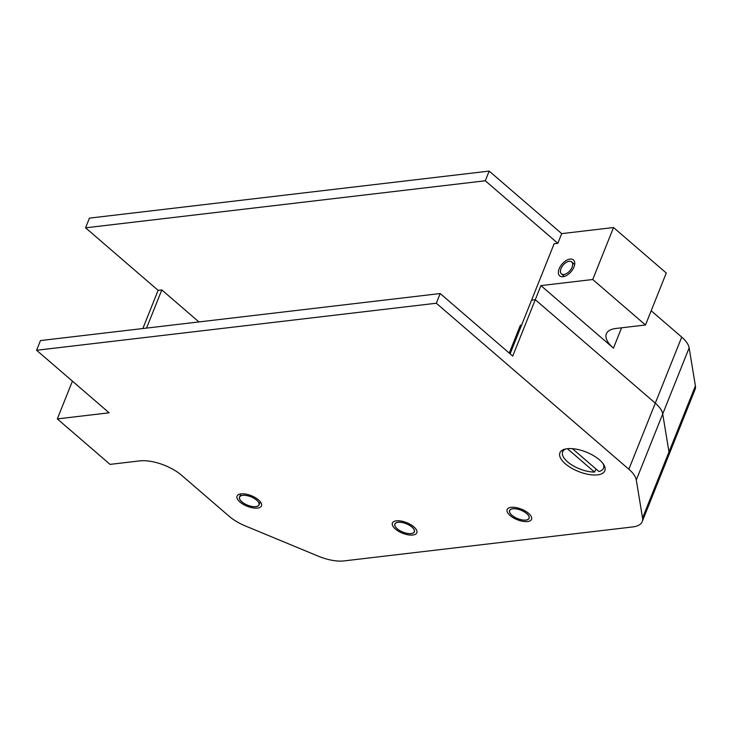 <?xml version="1.0" encoding="UTF-8"?>
<svg xmlns="http://www.w3.org/2000/svg" width="732" height="732" viewBox="0 0 732 732"><rect width="100%" height="100%" fill="white"/><g stroke="black" fill="none" stroke-linecap="round" stroke-linejoin="round"><path stroke-width="1.1" d="M412.006 527.067A10.523 4.548 -158.2 0 0 401.886 522.438A10.523 4.548 -158.2 0 0 394.841 524.03A10.523 4.548 -158.2 0 0 397.202 528.806A10.523 4.548 -158.2 0 0 407.331 533.436A10.523 4.548 -158.2 0 0 414.376 531.844A10.523 4.548 -158.2 0 0 412.006 527.067M397.275 528.797A10.413 4.502 21.8 0 1 394.932 524.066A10.413 4.502 21.8 0 1 401.914 522.492A10.413 4.502 21.8 0 1 411.933 527.077A10.413 4.502 21.8 0 1 414.275 531.807A10.413 4.502 21.8 0 1 407.303 533.381A10.413 4.502 21.8 0 1 397.275 528.797M526.747 513.562A10.523 4.548 -158.2 0 0 516.618 508.932A10.523 4.548 -158.2 0 0 509.573 510.524A10.523 4.548 -158.2 0 0 511.942 515.31A10.523 4.548 -158.2 0 0 522.062 519.93A10.523 4.548 -158.2 0 0 529.108 518.338A10.523 4.548 -158.2 0 0 526.747 513.562M512.016 515.301A10.413 4.502 21.8 0 1 509.673 510.57A10.413 4.502 21.8 0 1 516.646 508.987A10.413 4.502 21.8 0 1 526.674 513.571A10.413 4.502 21.8 0 1 529.016 518.302A10.413 4.502 21.8 0 1 522.035 519.876A10.413 4.502 21.8 0 1 512.016 515.301M256.667 500.112A10.523 4.548 -158.2 0 0 246.547 495.491A10.523 4.548 -158.2 0 0 239.501 497.083A10.523 4.548 -158.2 0 0 241.862 501.859A10.523 4.548 -158.2 0 0 251.991 506.489A10.523 4.548 -158.2 0 0 259.037 504.897A10.523 4.548 -158.2 0 0 256.667 500.112M241.935 501.85A10.413 4.502 21.8 0 1 239.593 497.119A10.413 4.502 21.8 0 1 246.574 495.546A10.413 4.502 21.8 0 1 256.593 500.121A10.413 4.502 21.8 0 1 258.936 504.851A10.413 4.502 21.8 0 1 251.964 506.434A10.413 4.502 21.8 0 1 241.935 501.85M36.6 350.271L40.48 340.572L440.197 293.541L436.318 303.231L36.6 350.271L109.132 412.802L57.316 418.905L110.065 464.381L139.675 460.904A31.558 13.634 21.8 0 1 161.177 464.051A31.558 13.634 21.8 0 1 181.664 475.343L229.143 516.28A31.558 13.634 21.8 0 0 236.537 521.532A31.558 13.634 21.8 0 0 245.458 525.988L318.329 556.183A31.558 13.634 21.8 0 0 331.989 560.282A31.558 13.634 21.8 0 0 344.003 560.913L632.695 526.939A31.558 13.634 21.8 0 0 640.537 523.975A31.558 13.634 21.8 0 0 642.22 521.605L668.645 455.533A31.558 13.634 -158.2 0 0 668.975 451.955A31.558 13.634 21.8 0 1 668.645 455.533A31.558 13.634 21.8 0 1 668.645 455.542L695.071 389.461A31.558 13.634 -158.2 0 0 695.4 385.883L668.975 451.955L662.716 413.928A31.558 13.634 -158.2 0 0 660.41 408.694A31.558 13.634 -158.2 0 0 655.296 403.167A31.558 13.634 21.8 0 1 660.41 408.694A31.558 13.634 21.8 0 1 662.716 413.928L668.975 451.955L642.55 518.027A31.558 13.634 21.8 0 1 642.22 521.605M510.085 515.52A13.149 5.682 21.8 0 1 507.13 509.554A13.149 5.682 21.8 0 1 515.941 507.56A13.149 5.682 21.8 0 1 528.596 513.342A13.149 5.682 21.8 0 1 531.551 519.317A13.149 5.682 21.8 0 1 522.749 521.312A13.149 5.682 21.8 0 1 510.085 515.52A13.149 5.682 -158.2 0 0 522.749 521.312A13.149 5.682 -158.2 0 0 531.551 519.317A13.149 5.682 -158.2 0 0 528.596 513.342A13.149 5.682 -158.2 0 0 515.941 507.56A13.149 5.682 -158.2 0 0 507.13 509.554A13.149 5.682 -158.2 0 0 510.085 515.52M395.353 529.026A13.149 5.682 21.8 0 1 392.398 523.051A13.149 5.682 21.8 0 1 401.2 521.065A13.149 5.682 21.8 0 1 413.864 526.848A13.149 5.682 21.8 0 1 416.819 532.823A13.149 5.682 21.8 0 1 408.008 534.808A13.149 5.682 21.8 0 1 395.353 529.026A13.149 5.682 -158.2 0 0 408.008 534.808A13.149 5.682 -158.2 0 0 416.819 532.823A13.149 5.682 -158.2 0 0 413.864 526.848A13.149 5.682 -158.2 0 0 401.2 521.065A13.149 5.682 -158.2 0 0 392.398 523.051A13.149 5.682 -158.2 0 0 395.353 529.026M565.342 463.795A24.202 10.458 21.8 0 1 559.898 452.806A24.202 10.458 21.8 0 1 576.102 449.146A24.202 10.458 21.8 0 1 599.389 459.788A24.202 10.458 21.8 0 1 604.833 470.777A24.202 10.458 21.8 0 1 588.629 474.437A24.202 10.458 21.8 0 1 565.342 463.795M240.014 502.079A13.149 5.682 21.8 0 1 237.058 496.104A13.149 5.682 21.8 0 1 245.861 494.109A13.149 5.682 21.8 0 1 258.515 499.901A13.149 5.682 21.8 0 1 261.48 505.867A13.149 5.682 21.8 0 1 252.668 507.862A13.149 5.682 21.8 0 1 240.014 502.079M633.985 474.766A31.558 13.634 21.8 0 1 636.291 480L689.151 347.856A31.558 13.634 -158.2 0 0 686.836 342.622A31.558 13.634 -158.2 0 0 681.721 337.095L628.861 469.239A31.558 13.634 21.8 0 1 633.985 474.766M440.197 293.541L512.729 356.081L535.284 299.699L531.578 300.129L510.113 353.821M57.316 418.905L72.422 381.152M645.487 324.99L666.276 273.009L613.526 227.533L561.709 233.627L557.83 243.317L554.133 243.756L531.578 300.129L535.284 299.699L655.296 403.167L535.284 299.699L540.921 285.599L592.737 279.505L645.487 324.99L615.877 328.476A31.558 13.634 -158.2 0 0 606.352 333.81A31.558 13.634 -158.2 0 0 605.968 335.311A31.558 13.634 -158.2 0 0 613.453 348.139L540.921 285.599M642.55 518.027L636.291 480M436.318 303.231L628.861 469.239M572.104 267.244A7.887 4.429 -49.2 0 0 571.71 261.919A7.887 4.429 -49.2 0 0 566.147 262.449A7.887 4.429 -49.2 0 0 561.005 268.553A7.887 4.429 -49.2 0 0 561.398 273.869A7.887 4.429 -49.2 0 0 566.961 273.338A7.887 4.429 -49.2 0 0 572.104 267.244M572.067 267.244A7.842 4.401 130.8 0 1 566.961 273.301A7.842 4.401 130.8 0 1 561.435 273.832A7.842 4.401 130.8 0 1 561.041 268.543A7.842 4.401 130.8 0 1 566.147 262.486A7.842 4.401 130.8 0 1 571.674 261.955A7.842 4.401 130.8 0 1 572.067 267.244M558.772 274.619A10.523 5.911 130.8 0 1 563 263.053A10.523 5.911 130.8 0 1 573.421 259.924A10.523 5.911 130.8 0 1 574.336 261.168A10.523 5.911 130.8 0 1 570.109 272.743A10.523 5.911 130.8 0 1 559.687 275.863A10.523 5.911 130.8 0 1 558.772 274.619M146.546 328.092L161.809 289.918L158.112 290.348L142.841 328.531M509.252 353.08L520.379 325.255L521.587 325.118M613.526 227.533L592.737 279.505M161.809 289.918L198.939 321.934M689.151 347.856L695.4 385.883M651.178 310.761L681.721 337.095M89.45 218.127L489.177 171.087L485.298 180.777L85.58 227.817L89.45 218.127M561.709 233.627L489.177 171.087M557.83 243.317L485.298 180.777M158.112 290.348L85.58 227.817M596.013 469.011L594.503 472.067A22.015 9.516 21.8 0 1 567.584 461.855A22.015 9.516 21.8 0 1 562.496 452.23A22.015 9.516 21.8 0 1 566.028 448.89M594.503 472.067L567.401 448.689M572.415 448.661L598.95 471.545A22.015 9.516 21.8 0 0 603.342 468.572L604.55 466.238M603.095 463.713A22.015 9.516 21.8 0 1 603.342 468.572M621.587 327.799L613.453 348.139M239.501 497.083L240.764 493.917M259.037 504.897L260.299 501.731M574.666 264.472L571.71 261.919M564.363 276.422L561.398 273.869M562.496 452.23L563.237 449.713"/></g></svg>
